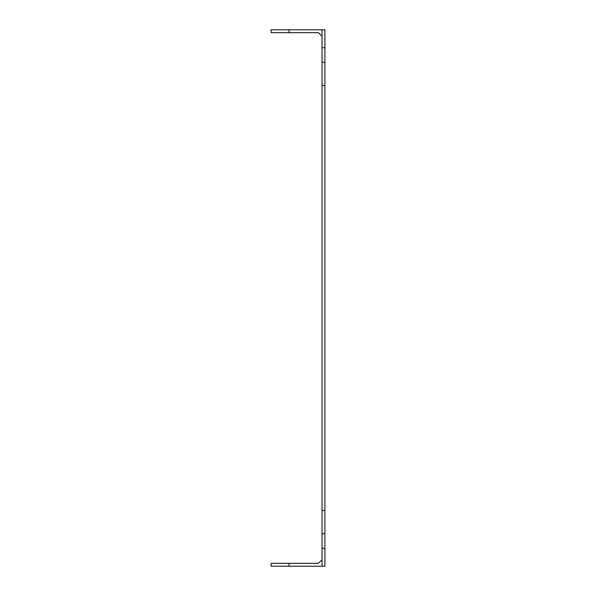 <?xml version="1.0" encoding="UTF-8"?>
<svg xmlns="http://www.w3.org/2000/svg" width="596" height="596" viewBox="0 0 596 596"><rect width="100%" height="100%" fill="white"/><g stroke="black" fill="none" stroke-linecap="round" stroke-linejoin="round"><path stroke-width="0.89" d="M324.894 85.556L322.026 85.556L322.026 510.444L324.894 510.444L324.894 47.725L322.026 47.725L322.026 62.252L324.894 62.252M322.026 566.2L322.026 548.275L324.894 548.275L324.894 566.2L322.026 566.2M322.026 510.444L322.026 548.275M322.026 85.556L322.026 62.252M322.026 47.725L322.026 29.8L324.894 29.8L324.894 47.725M322.026 533.748L324.894 533.748L324.894 510.444M324.894 533.748L324.894 548.275M322.026 565.775L321.594 566.2L271.106 566.2L271.106 563.332L289.038 563.332L289.038 566.2M322.026 559.748L318.435 563.332L289.038 563.332M289.038 32.668L271.106 32.668L271.106 29.8L289.038 29.8L289.038 32.668L318.435 32.668L322.026 36.252M322.026 30.225L321.594 29.8L289.038 29.8"/></g></svg>
